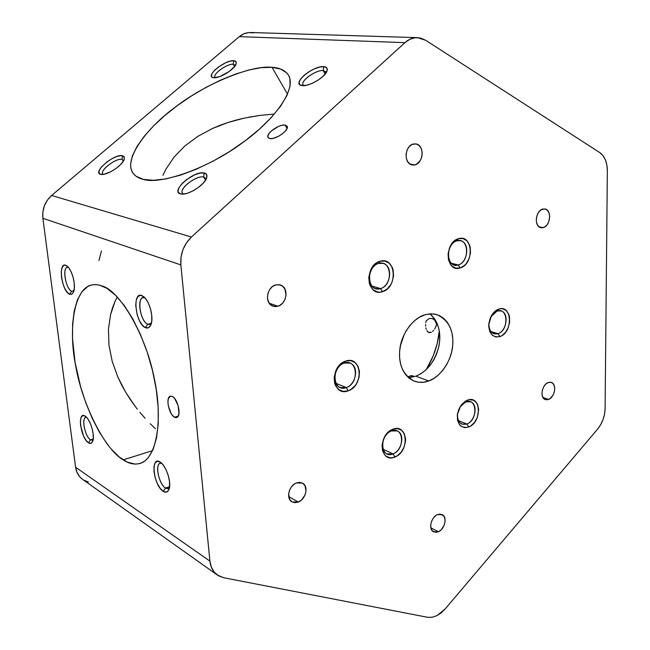 <?xml version="1.0" encoding="UTF-8"?>
<svg xmlns="http://www.w3.org/2000/svg" width="650" height="650" viewBox="0 0 650 650"><rect width="100%" height="100%" fill="white"/><g stroke="black" fill="none" stroke-linecap="round" stroke-linejoin="round"><path stroke-width="0.97" d="M285.066 125.028L287.056 128.407L285.066 125.028L287.259 126.644L286.91 128.757L285.114 131.349L282.157 134.014L278.493 136.346L272.902 138.45L269.969 138.604L268.06 137.516C265.468 133.616 279.183 123.996 285.066 125.028L287.072 126.149C289.689 130.032 275.762 139.766 269.969 138.604L268.206 137.727L267.873 135.947L269.002 133.559L271.416 130.91L278.509 126.401L282.132 125.222L285.066 125.028M438.466 531.741L433.656 531.854C428.049 529.474 431.088 517.254 437.369 514.662L440.164 514.069L443.576 515.759L444.827 518.351L445.039 521.674L444.169 525.224L441.163 529.831L438.466 531.741L435.679 532.366L432.234 530.725L430.95 528.133L430.731 524.794L431.608 521.202L433.444 517.928L435.971 515.466L437.369 514.662L442.049 514.54C447.712 516.896 444.746 529.067 438.466 531.741L430.885 527.841L438.466 531.741M298.358 502.052L292.142 501.889C285.594 498.794 288.974 485.599 296.368 482.942L299.756 482.349L302.77 483.308L304.956 485.656L306.004 490.961L305.077 494.91L301.584 499.98L298.358 502.052L294.978 502.686L291.939 501.767L289.721 499.436L288.632 494.098L289.575 490.108L291.696 486.493L294.686 483.803L296.368 482.942L302.388 483.08C309.043 486.119 305.768 499.281 298.358 502.052L288.754 496.657L298.358 502.052M277.908 306.239L273.098 306.166C264.127 303.477 266.784 287.072 275.681 284.895L279.313 284.7L282.547 286.162L284.895 289.055L286.041 295.051L285.066 299.268L282.831 302.941L279.687 305.5L276.088 306.564L274.292 306.475L271.034 305.053L268.645 302.185L267.499 298.293L267.767 293.979L269.425 289.916L272.204 286.723L275.681 284.895L280.223 284.928C289.331 287.511 286.829 303.924 277.908 306.239L269.287 303.241L277.908 306.239M414.822 164.905L412.425 165.002C403.252 163.873 404.698 145.519 413.473 143.967L416.618 144.081L419.372 145.771L421.33 148.769L422.183 152.628L421.826 156.756L420.306 160.534L416.382 164.336L413.238 165.076L410.223 164.206L407.794 161.842L406.331 158.34L406.055 154.237L407.022 150.166L409.077 146.746L411.905 144.519L415.675 143.869C424.929 144.885 423.597 163.248 414.822 164.905L410.174 164.174L414.822 164.905M543.303 227.622L541.011 227.744C533.715 226.606 535.633 210.722 542.726 209.056L545.317 209.032L547.552 210.429L549.087 213.021L549.697 216.418L548.73 221.877L546.967 224.965L544.602 227.053L541.986 227.825L539.524 227.167L537.574 225.152L536.461 222.097L536.339 218.457L537.241 214.801L539.021 211.697L541.418 209.609L544.879 208.934C552.232 210.007 550.387 225.859 543.303 227.622L538.964 226.769L543.303 227.622M548.641 399.441L545.399 399.612C539.459 397.898 542.003 384.719 548.113 382.549L550.582 382.216L552.703 383.224L554.158 385.409L554.734 388.44L554.344 391.852L553.053 395.143L549.876 398.767L547.389 399.783L545.049 399.474L542.563 396.646L541.97 393.608L542.352 390.162L543.66 386.848L545.683 384.174L548.113 382.549L551.249 382.379C557.237 384.061 554.751 397.183 548.641 399.441L542.961 397.467L548.641 399.441M456.942 240.825C444.86 243.831 446.339 269.173 458.258 264.973L460.168 267.938C445.729 273.065 443.926 242.304 458.591 238.672L456.942 240.825L460.436 240.695C470.308 242.58 467.781 262.502 458.258 264.973L454.504 265.111C444.754 263.104 447.419 243.149 456.942 240.825L458.591 238.672L462.962 238.55L466.773 240.679L469.438 244.717L470.21 247.268L470.503 252.939L469.113 258.668L466.245 263.599L464.392 265.525L460.168 267.938L455.804 268.149L451.953 266.102L450.418 264.314L448.419 259.537L448.094 253.793L449.491 247.967L452.416 242.978L454.309 241.044L458.591 238.672C473.021 234.008 474.5 264.192 460.168 267.938L458.258 264.973L451.262 263.242L458.258 264.973C470.121 261.893 468.869 236.949 456.942 240.825M378.601 263.437C365.3 266.768 367.421 293.174 380.51 288.592L382.428 291.72C366.584 297.326 363.984 265.265 380.128 261.235L378.601 263.437L382.947 263.356C393.461 265.785 390.699 285.911 380.51 288.592L375.846 288.657C365.487 286.089 368.42 265.947 378.601 263.437L380.128 261.235L384.963 261.032L389.204 263.193L392.226 267.361L393.128 270.002L393.559 275.917L392.129 281.905L390.78 284.651L387.051 289.136L382.428 291.72L379.998 292.167L377.609 292.012L373.319 289.949L370.224 285.821L369.281 283.164L368.81 277.176L370.256 271.082L373.384 265.826L377.715 262.226L380.128 261.235C395.988 256.141 398.19 287.568 382.428 291.72L380.51 288.592L371.963 286.089L380.51 288.592C393.551 285.179 391.698 259.204 378.601 263.437M344.183 363.082C330.598 367.201 332.971 392.909 346.328 387.571L348.205 390.804C332.036 397.321 329.136 366.121 345.621 361.124L344.183 363.082L349.936 363.082C359.474 366.251 356.021 384.475 346.328 387.571L340.259 387.53C330.874 384.248 334.498 365.991 344.183 363.082L345.621 361.124L350.561 360.612L354.924 362.448L358.044 366.324L359.466 371.654L358.995 377.618L356.696 383.346L354.957 385.84L350.634 389.642L348.205 390.804L343.281 391.406L338.877 389.667L335.676 385.824L334.693 383.289L334.165 377.463L335.595 371.402L338.756 366.056L343.159 362.253L345.621 361.124C361.806 355.103 364.301 385.71 348.205 390.804L346.328 387.571L335.912 383.305L346.328 387.571C359.645 383.378 357.541 358.085 344.183 363.082M391.332 430.958C378.731 435.411 380.664 459.461 393.071 453.895L394.916 457.048C379.892 463.848 377.528 434.655 392.819 429.26L391.332 430.958L397.126 430.901C405.421 433.981 401.814 450.669 393.071 453.895L387.018 453.927C378.844 450.775 382.59 434.021 391.332 430.958L392.819 429.26L397.394 428.569L401.408 430.105L404.259 433.623L405.527 438.563L405.494 441.35L404.129 447.013L401.213 452.099L397.174 455.861L392.608 457.714L390.349 457.819L386.295 456.365L384.662 454.854L382.493 450.548L382.062 445.096L383.443 439.343L386.425 434.184L390.536 430.422L392.819 429.26C407.842 422.906 409.858 451.587 394.916 457.048L393.071 453.895L383.069 449.312L393.071 453.895C405.438 449.394 403.739 425.693 391.332 430.958M465.717 401.919L459.981 406.989L465.717 401.919L470.486 401.765C478.489 404.341 475.166 421.005 466.919 424.027L468.747 427.017C460.866 428.602 457.072 424.434 457.381 414.505L460.679 405.876L467.301 400.229L465.717 401.919L467.301 400.229L469.414 399.669L473.387 400.173L476.515 402.716L477.612 404.641L478.684 409.427L477.279 417.536L474.541 422.378L470.819 425.913L468.747 427.017L464.596 427.668L460.948 426.189L459.485 424.702L457.592 420.509L457.299 415.261L458.64 409.752L461.427 404.844L465.213 401.31L467.301 400.229C481.041 394.396 482.398 422.053 468.747 427.017L466.919 424.027L461.931 424.174C458.242 422.094 456.804 418.438 457.608 413.205L457.535 413.692C457.275 421.874 460.403 425.319 466.919 424.027L458.388 420.639L466.919 424.027C478.213 419.941 477.059 397.085 465.717 401.919M497.055 311.033L490.791 316.908L497.055 311.033L500.858 310.871C509.519 312.951 506.626 331.012 498.062 333.694L499.923 336.586C492.806 337.821 489.084 333.848 488.751 324.675L491.4 315.754C493.577 312.211 496.015 310.001 498.712 309.132L497.055 311.033L498.712 309.132L500.784 308.693L502.791 308.807L506.309 310.635L508.755 314.316L509.454 316.68L509.673 322.002L508.324 327.462L505.619 332.231L501.954 335.595L499.923 336.586L495.861 336.984L492.302 335.238L489.799 331.589L488.743 326.601L488.824 323.83L490.181 318.289L492.936 313.463L496.665 310.091L498.712 309.132C512.184 304.07 513.297 332.41 499.923 336.586L498.062 333.694L494.041 333.848C490.222 332.077 488.499 328.583 488.873 323.367L488.841 323.846C489.109 331.411 492.18 334.693 498.062 333.694L490.791 331.492L498.062 333.694C509.129 330.249 508.178 306.832 497.055 311.033M428.748 380.949C424.084 382.761 419.282 382.834 414.359 381.184C402.878 374.985 398.076 364.065 399.937 348.433C401.773 333.076 413.871 317.793 424.491 314.925L429.764 313.861L434.874 314.121L439.636 315.689L443.869 318.492L447.411 322.408L450.141 327.283L451.969 332.922L452.831 339.113L452.701 345.629L451.579 352.227L449.524 358.67L446.607 364.731L442.926 370.167L438.612 374.798L433.834 378.438L428.748 380.949L423.556 382.224L418.438 382.208L413.603 380.884L409.24 378.292L405.519 374.514L402.594 369.688L400.587 364L399.588 357.671L399.644 350.943L400.757 344.102L402.886 337.415L405.949 331.151L409.809 325.577L414.31 320.897L419.274 317.306L425.336 314.665L431.511 313.796L436.865 314.6C448.914 320.352 454.155 331.053 452.579 346.702C451.157 361.749 439.53 377.569 428.748 380.949L415.862 376.188L428.748 380.949M408.387 377.577L415.862 376.188L420.924 373.726L425.677 370.142L429.959 365.576L433.607 360.214L436.499 354.234L438.531 347.872L439.619 341.356L439.733 334.912L438.856 328.786L437.019 323.213L434.281 318.386L430.739 314.502M174.525 417.235C169.024 414.57 165.238 397.434 170.357 396.159L172.372 396.443L174.549 398.32L178.124 405.543L178.937 413.554L178.092 416.293L177.385 417.137L175.573 417.617L173.444 416.463L171.324 413.863L168.342 406.071L167.919 402.041L168.334 398.726L170.365 396.159L172.372 396.443C177.881 398.929 181.764 416.293 176.646 417.552L174.525 417.235L178.181 416.138L174.525 417.235M233.244 64.236C227.012 63.538 211.591 74.685 215.215 77.74L214.971 77.423C212.518 73.864 227.321 63.586 233.244 64.236L234.585 66.479L233.244 64.236L235.3 65.479L233.244 64.236L233.74 60.71L233.244 64.236M213.785 77.756L213.289 77.683C204.669 76.343 224.973 59.743 233.74 60.71L235.877 61.547L236.194 63.562L234.609 66.454L229.247 71.451L219.627 76.668L213.785 77.756L211.721 76.854L211.372 75.953L212.103 73.426L214.597 70.289L218.465 66.991L225.55 62.822L230.108 61.165L233.74 60.71C235.796 60.816 236.592 61.848 236.121 63.806C234.967 69.201 219.554 78.561 213.785 77.756M326.105 72.743L323.196 70.558L323.781 66.649C326.723 66.828 327.787 68.299 326.966 71.078C325.358 77.147 309.099 86.596 302.421 85.638L299.748 84.606L299.13 82.29L300.633 79.056L304.013 75.4L308.758 71.858L314.161 68.957L319.434 67.129L323.781 66.649L326.544 67.6L327.283 69.867L325.861 73.101L322.473 76.822L317.639 80.446L312.114 83.395L306.767 85.223L301.706 85.54C291.208 83.801 312.999 65.504 323.781 66.649L323.196 70.558C315.364 69.712 298.374 82.363 303.68 85.67L303.038 84.963C300.267 80.632 316.087 69.818 323.196 70.558L325.13 74.076L323.196 70.558L325.877 71.882M203.661 177.036C195.788 174.882 176.288 190.97 183.438 194.098L182.423 193.229C178.831 188.281 196.747 175.175 203.661 177.036L205.603 180.018L203.661 177.036L205.579 178.222L205.944 179.441L203.661 177.036L204.222 172.973L203.661 177.036M180.627 193.952C169.666 191.701 193.944 170.251 204.222 172.973L206.586 174.452L206.814 177.32L206.099 179.148L203.117 183.235L198.477 187.379L192.912 190.913L187.289 193.294L182.487 194.147L180.627 193.952L178.368 192.376L178.043 191.051L179.034 187.623L182.049 183.584L186.615 179.538L194.862 174.736L200.102 173.079L204.222 172.973C206.57 173.428 207.391 175.021 206.692 177.743C204.937 184.763 188.752 195.089 181.456 194.09L180.627 193.952M122.029 159.372C115.944 157.674 98.369 171.381 103.212 174.419L102.789 173.997C99.718 170.04 116.374 157.812 122.029 159.372L123.289 161.2L122.029 159.372L123.597 160.688L122.029 159.372L122.492 155.732L122.029 159.372M100.685 174.362C91.829 172.591 114.294 153.506 122.492 155.732L124.288 156.991L124.158 159.486L123.362 161.086L120.445 164.694L116.163 168.366L111.174 171.527L104.081 174.273L100.685 174.362L98.979 173.03L99.206 170.487L101.311 167.139L107.201 161.72L112.093 158.624L116.919 156.487L120.965 155.626L123.817 156.349L124.321 158.966C123.094 165.092 107.445 175.37 101.237 174.46L100.685 174.362M68.347 267.239C61.856 265.143 65.301 288.933 71.671 291.224L69.591 294.255C61.62 291.314 57.777 261.617 65.91 265.322L68.486 267.402L70.956 271.408L72.954 276.721L74.149 282.514L74.352 287.885L73.556 291.996L71.882 294.223L69.591 294.255L67.039 292.102L64.61 288.113L62.668 282.888L61.49 277.209L61.254 271.911L62.01 267.784L63.635 265.46L64.716 265.111L67.007 265.956C72.451 270.026 76.521 286.861 73.279 292.614L71.597 294.361L69.591 294.255L71.671 291.224C65.999 289.185 61.88 268.117 67.373 267.199L68.347 267.239M73.954 290.721L71.671 291.224L73.954 290.721M144.885 297.806C136.484 294.011 139.498 321.206 147.745 324.261L145.462 327.665C135.525 323.928 131.852 291.078 141.976 295.612L145.153 298.058L148.127 302.616L150.426 308.596L151.71 315.047L151.751 320.97L150.572 325.439L148.362 327.779L145.462 327.665L142.334 325.138L139.425 320.604L137.183 314.746L135.728 305.394L136.248 300.129L137.914 296.579L140.473 295.311L143.609 296.579C149.857 301.462 154.107 318.281 150.751 325.065C149.362 327.787 147.599 328.648 145.462 327.665L147.745 324.261C140.822 321.709 136.338 298.959 143.024 297.627L144.95 297.838M151.328 323.375L147.745 324.261L151.328 323.375M161.671 463.239C154.367 461.004 158.194 483.811 165.449 488.028L163.272 491.384C153.514 485.615 150.142 455.439 160.079 461.979L163.183 464.937L166.075 469.731L168.301 475.613L169.504 481.674L169.512 486.964L168.317 490.652L166.124 492.196L163.272 491.384L160.209 488.361L157.381 483.608L155.212 477.839L154.018 471.908L153.977 466.684L155.106 462.954L157.243 461.297L160.225 462.077C166.14 465.473 171.949 483.169 168.935 489.409C167.594 492.326 165.709 492.984 163.272 491.384L165.449 488.028C159.177 484.331 154.57 464.799 160.168 463.263L161.671 463.239M169.553 486.639L165.449 488.028L169.553 486.639M86.572 417.3C80.925 416.284 84.744 436.54 90.48 439.839L88.481 442.829C80.592 438.222 77.025 410.694 85.077 416.049L87.62 418.559L90.041 422.752L91.975 428.001L93.112 433.477L93.275 438.327L92.446 441.805L90.756 443.373L88.481 442.829L85.971 440.269L83.59 436.101L80.576 425.571L80.397 420.777L81.177 417.276L82.818 415.61L85.174 416.114C90.293 419.063 95.501 436.247 92.544 441.586C91.512 443.544 90.155 443.958 88.481 442.829L90.48 439.839C85.248 436.8 81.087 418.478 85.816 417.357L86.572 417.3M93.202 439.018L90.48 439.839L93.202 439.018M413.757 376.48L412.726 375.814L413.757 376.48M429.032 318.614L432.209 318.411L429.032 318.614L426.14 320.929L429.032 318.614M155.472 428.781L150.231 423.727L155.472 428.781M145.023 418.234L139.88 412.303L145.023 418.234M137.337 409.159L134.859 405.917L137.337 409.159M130.097 399.214L134.859 405.917L125.645 392.178L130.097 399.214M121.542 384.784L125.645 392.178L117.902 377.171L121.542 384.784M112.206 361.351L117.902 377.171L112.206 361.351L108.981 345.248L112.206 361.351M108.444 329.387L108.981 345.248L108.444 329.387L110.565 314.576L108.444 329.387M112.572 307.645L110.565 314.576L115.131 301.21L112.572 307.645M117.236 296.977L115.131 301.21L117.236 296.977M123.199 459.891C105.121 449.792 82.071 404.398 75.619 365.479C68.323 329.916 73.71 288.462 91.731 284.96L95.542 284.578L99.45 285.106L106.803 288.267L115.464 295.165L124.223 305.435L132.673 318.703L140.441 334.457L147.16 351.999L152.498 370.557L156.219 389.252L158.153 407.241L158.251 423.719L156.528 437.97L153.124 449.451L148.224 457.754L145.291 460.639L142.082 462.654L138.629 463.799L134.981 464.084L127.229 462.101L119.129 456.909L110.987 448.809L106.982 443.771L99.288 431.982L92.203 418.291L85.938 403.162L80.689 387.099L75.067 362.367L72.507 338.431L72.629 323.798L74.254 310.822L77.366 299.991L81.908 291.761L87.75 286.512L91.114 285.114L94.729 284.578L98.572 284.911L102.611 286.146C119.592 290.973 145.844 334.555 154.213 378.154C162.89 417.292 157.528 457.941 140.473 463.312C134.802 464.929 129.041 463.791 123.199 459.891L152.612 450.613L123.199 459.891M162.963 175.321L165.961 169.114L162.963 175.321M174.086 157.056L165.961 169.114L174.086 157.056L184.836 145.998L174.086 157.056M197.86 136.354L184.836 145.998L197.86 136.354L212.428 128.513L197.86 136.354M220.204 125.239L212.428 128.513L228.093 122.452L220.204 125.239M236.039 120.104L228.093 122.452L244.051 118.162L236.039 120.104M244.051 118.162L259.805 115.424L274.398 114.059L259.805 115.424L248.056 117.333M272.041 67.324L287.552 94.234L272.041 67.324L280.629 69.054L286.699 72.849L288.681 75.506L289.916 78.65L290.038 86.296L286.951 95.55L280.678 106.072L271.383 117.439L259.415 129.163L245.261 140.717L229.556 151.564L213.005 161.2L196.381 169.179L180.456 175.159L165.912 178.904L153.376 180.31L143.309 179.384C138.596 178.303 135.102 176.142 132.819 172.908C123.281 159.266 146.827 127.814 175.305 107.112C205.733 83.484 251.729 64.829 272.041 67.324C279.963 67.738 285.529 70.501 288.73 75.603C296.506 89.773 273.983 120.461 241.987 143.13C207.212 168.992 159.632 184.957 143.309 179.384L136.061 176.231L133.551 173.891L131.804 171.072L130.821 167.822L130.601 164.174L132.389 155.854L136.987 146.461L144.154 136.362L153.579 125.905L164.897 115.448L177.718 105.316L191.604 95.843L206.131 87.311L220.838 79.999L235.251 74.157L248.901 69.981L261.316 67.657L272.041 67.324M101.457 250.932L98.954 260.593M437.084 615.566L432.177 617.281L427.513 617.289L223.722 577.736L427.513 617.289L432.177 617.281L437.084 615.566L441.293 612.779L445.161 608.961L597.618 429.089L445.161 608.961L437.084 615.566M253.589 32.874L248.617 32.581L243.742 33.865L239.306 36.644L51.618 195.479L191.433 237.023L404.934 42.648L239.306 36.644L51.618 195.479L47.377 200.119L44.379 205.741L42.843 211.949L42.876 218.294L75.587 467.228L209.909 561.113L180.854 264.899L42.876 218.294L75.587 467.228L77.025 472.444L79.788 476.832L82.729 479.473M417.267 37.635L250.656 32.508C246.399 32.476 242.613 33.857 239.306 36.644L404.934 42.648C408.639 39.284 412.807 37.611 417.43 37.635L425.636 40.259L599.69 152.531L425.636 40.259L420.591 38.066L415.212 37.733L409.866 39.284L404.934 42.648L191.433 237.023L186.493 242.767L182.934 249.657L181.009 257.213L180.854 264.899L209.909 561.113L211.347 567.182L214.289 572.187L218.514 575.786L223.722 577.736L217.36 575.039C213.021 571.756 210.535 567.117 209.909 561.113L75.587 467.228C76.294 472.347 78.642 476.401 82.631 479.407L217.36 575.039M607.344 170.755L605.101 408.752L607.344 170.755L606.864 164.962L605.361 159.762L602.916 155.521L599.69 152.531C604.663 156.138 607.214 162.207 607.344 170.755M83.688 480.098L88.441 482.016M404.284 334.271L400.392 345.776L404.284 334.271M597.618 429.089L600.689 424.686L603.054 419.599L604.557 414.172L605.101 408.752C604.825 416.423 602.331 423.199 597.618 429.089M191.433 237.023L51.618 195.479C44.931 201.581 42.023 209.186 42.876 218.294L180.854 264.899C180.164 253.898 183.69 244.603 191.433 237.023M408.712 376.577L410.101 375.919L408.712 376.577M411.474 375.635L410.101 375.919L412.726 375.814L411.474 375.635M436.101 325.894L436.573 324.171L435.923 322.14L434.939 320.434L432.209 318.411L434.939 320.434L436.573 324.171L435.451 327.519L436.101 325.894M434.639 329.014L435.451 327.519L434.639 329.014M432.583 331.427L433.68 330.33L432.583 331.427M430.121 332.605L431.381 332.215L428.894 332.491L430.121 332.605M427.806 331.858L428.894 332.491L426.928 330.793L427.806 331.858M426.302 329.428L425.896 327.86L426.302 329.428M425.693 326.186L425.669 324.439L425.693 326.186M425.815 322.676L426.14 320.929L425.815 322.676M426.262 369.598L433.331 355.607L437.223 343.403L439.302 331.029C438.084 344.321 433.737 357.175 426.262 369.598M92.438 440.253L90.48 439.839L93.056 439.904M169.39 487.719L168.236 488.581L165.449 488.028L167.562 488.711L169.39 487.719M151.312 323.44L149.76 324.48L147.745 324.261L151.312 323.44M73.889 290.973L71.671 291.224L73.889 290.973M410.694 377.431L415.862 376.188C426.92 371.694 434.558 361.871 438.791 346.718C441.577 333.076 438.628 322.116 429.926 313.844M460.249 406.583L460.679 405.876M457.535 413.692L457.381 414.505M491.018 316.493L491.4 315.754M488.841 323.846L488.751 324.675"/></g></svg>
